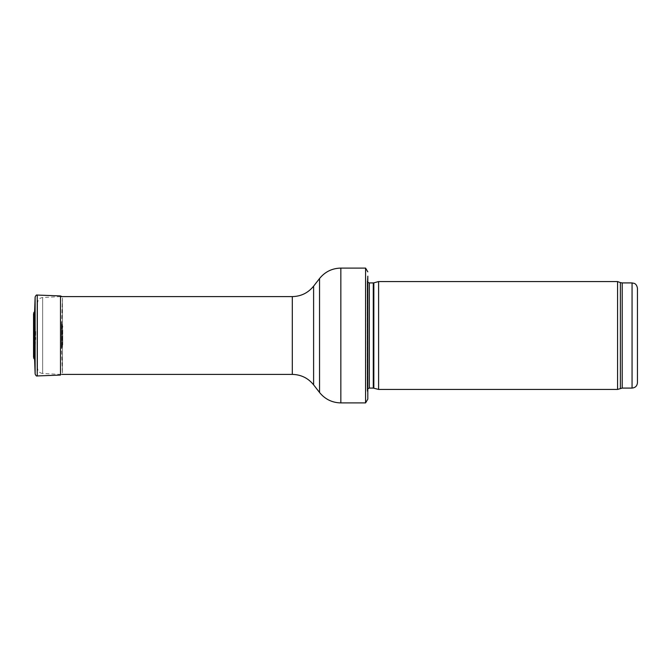 <?xml version="1.0" encoding="UTF-8"?>
<svg xmlns="http://www.w3.org/2000/svg" width="671" height="671" viewBox="0 0 671 671"><rect width="100%" height="100%" fill="white"/><g stroke="black" fill="none" stroke-linecap="round" stroke-linejoin="round"><path stroke-width="0.5" stroke-dasharray="3.35 2.52" d="M637.45 288.312L637.45 382.688M617.563 389.432L617.563 281.568M378.595 389.432L378.595 281.568M367.809 394.825L367.809 276.175L367.809 394.825L367.205 390.539L367.205 280.461L367.205 390.539L367.809 388.719M367.809 399.136L367.809 276.175L367.18 280.763L367.18 390.237L367.18 280.763L367.809 282.281M365.578 402.91L365.578 268.09M37.542 368.085L37.542 302.915L37.542 368.085C37.828 371.231 39.53 373.026 42.659 373.47L42.659 297.53L42.659 373.47L60.407 374.401L60.407 296.599L60.407 374.401L61.917 374.401M62.487 332.732L62.738 339.308L62.738 331.692M35.689 331.44L35.689 339.56L35.169 325.729L35.169 345.271L35.169 325.485L35.169 345.515L35.169 325.485L34.288 321.795L34.288 349.205L34.011 321.241L34.011 349.759L34.011 321.241L33.55 319.329L33.55 351.671L35.169 345.515L35.68 339.56M62.738 339.434L62.738 344.869L61.43 348.685L62.478 373.009L62.478 297.991L62.478 372.942L62.478 298.058L61.665 321.426L61.665 349.574L61.43 322.315L61.43 348.685L61.43 322.315L61.942 323.565L61.942 347.435L61.942 323.565L62.277 346.781L62.277 324.219L62.738 339.4M34.607 311.965L34.607 359.035L34.07 358.817L34.07 312.183L34.607 311.965M33.818 312.552L33.818 358.448M33.55 313.617L33.55 357.383M35.127 297.01L35.127 373.99M632.057 388.081L632.057 282.919M622.218 388.081L622.218 282.919M620.381 388.408L620.381 282.592M373.831 388.157L373.831 282.843M373.277 388.081L373.277 282.919M369.335 388.081L369.335 282.919M340.843 402.91L340.843 268.09M319.539 392.476L319.539 278.524M313.609 384.835L313.609 286.165M292.304 374.401L292.304 296.599M37.24 295.055L37.24 375.945M60.516 295.936L60.516 375.064L62.478 373.009L62.478 297.991L61.917 296.599M60.516 296.599L42.659 297.53C39.53 297.974 37.828 299.769 37.542 302.915M62.487 338.268L62.738 339.308M62.738 344.869L62.738 326.131M33.55 357.291L33.55 313.709M33.55 319.329L33.55 351.671"/><path stroke-width="1.01" d="M632.057 388.081C635.336 387.763 637.131 385.968 637.45 382.688L637.45 288.312C636.67 283.682 634.103 283.414 634.196 283.363L632.057 282.919L632.057 388.081L622.218 388.081L617.563 389.432L378.595 389.432L378.595 281.568L617.563 281.568L617.563 389.432M373.831 388.157L373.831 282.843L373.277 282.919L373.277 388.081L378.595 389.432M373.277 388.081L369.335 388.081L367.809 388.719M367.809 276.175L367.809 399.136L365.578 402.91L340.843 402.91C332.128 402.717 325.024 399.237 319.539 392.476L313.609 384.835C308.115 378.075 301.019 374.594 292.304 374.401L61.917 374.401M367.809 271.864L365.578 268.09L365.578 402.91M34.607 359.035L34.607 311.965L34.07 312.183L34.07 358.817L34.607 359.035L35.127 373.982L35.127 297.01L34.607 311.965M34.07 358.817L34.07 312.183M33.818 358.448L33.818 312.552M33.55 357.257L33.55 313.751M632.057 282.919L622.218 282.919L622.218 388.081M622.218 282.919L620.381 282.592L620.381 388.408M373.277 282.919L369.335 282.919L369.335 388.081M365.578 268.09L340.843 268.09L340.843 402.91M292.304 374.401L292.304 296.599C301.011 296.406 308.115 292.925 313.609 286.165L319.539 278.524L319.539 392.476M313.609 286.165L313.609 384.835M37.24 295.055L60.516 295.936L60.516 375.064L37.24 375.945L37.24 295.055C36.578 294.661 35.873 295.307 35.127 297.018M620.381 282.592L617.563 281.568M373.831 282.843L378.595 281.568M369.335 282.919L367.809 282.281M319.539 278.524C325.024 271.763 332.128 268.283 340.843 268.09M292.304 296.599L60.516 296.599M37.24 375.945C36.578 376.339 35.873 375.693 35.127 373.982M60.516 295.936L61.917 296.599"/></g></svg>
